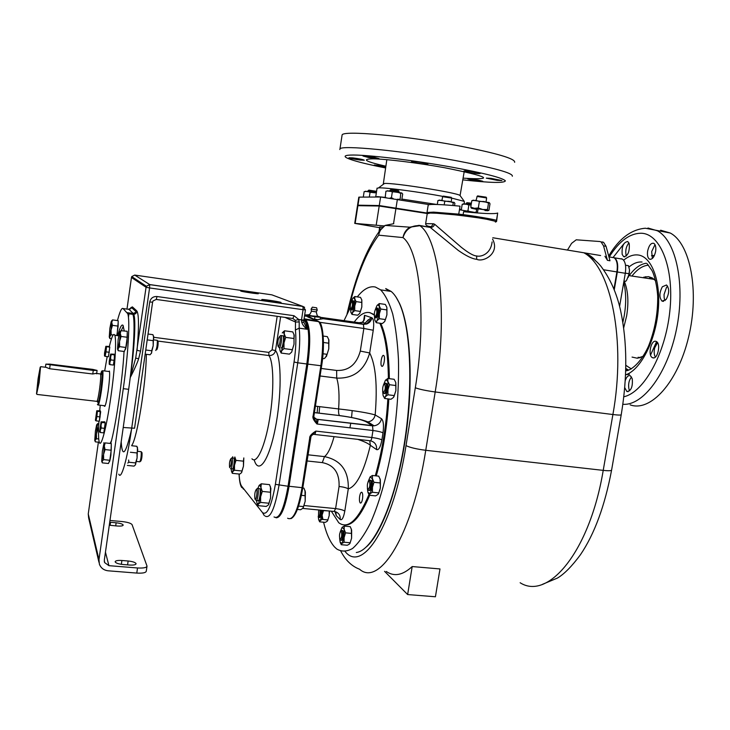 <?xml version="1.0" encoding="UTF-8"?>
<svg xmlns="http://www.w3.org/2000/svg" width="730" height="730" viewBox="0 0 730 730"><rect width="100%" height="100%" fill="white"/><g stroke="black" fill="none" stroke-linecap="round" stroke-linejoin="round"><path stroke-width="1.09" d="M100.247 405.232L99.736 410.698M98.951 421.192C98.285 432.306 98.404 439.323 99.289 442.234C101.05 448.43 106.635 427.178 110.869 396.846C114.938 368.431 116.691 339.751 114.792 335.298C113.634 332.597 111.818 336.32 109.354 346.476L105.841 346.321L106.48 346.695L105.996 351.851L105.12 356.34L104.472 355.93M104.673 370.977L107.191 356.605M108.624 371.46L109.418 371.059C109.965 373.942 109.537 380.668 108.14 391.243C106.48 402.157 105.211 407.139 104.326 406.19L104.207 405.679M114.792 355.108L113.515 364.361M109.774 347.279L108.551 356.121M100.685 411.702L99.481 420.507M105.202 422.871L103.952 432.087M110.13 443.438L111.471 440.728M121.299 330.498L123.416 326.054M110.75 443.502C115.988 424.833 122.549 379.591 124.045 351.468M124.255 330.891L122.987 325.279C121.673 324.029 119.893 327.496 117.649 335.672M103.87 442.718L103.888 444.132M117.457 320.57C119.829 311.5 121.7 307.503 123.078 308.571L127.686 313.635C130.196 319.156 128.288 353.922 123.279 388.67L98.979 559.654L99.389 564.18C100.913 568.077 103.852 570.285 108.186 570.805L136.784 573.077C142.733 573.397 145.9 572.758 146.283 571.161L146.967 566.453M98.961 562.319L88.631 517.908L88.257 513.929L98.386 442.179M118.169 322.377L117.01 335.59M111.27 445.209L110.896 455.219C110.166 460.019 109.582 462.227 109.135 461.853M127.23 333.081L126.92 342.37C126.126 347.571 125.478 350.035 124.985 349.743M123.078 308.571L127.266 309.137M128.015 309.246L129 309.374L133.271 313.489L132.249 313.352L132.833 314.338C135.47 319.868 133.672 354.607 128.662 389.309L104.326 560.092L104.609 562.565L104.299 561.343M138.645 358.713C137.012 364.233 131.491 375.193 130.296 377.456L135.68 358.156L138.645 358.713L140.552 351.121L149.577 287.939L303.069 309.702L301.517 319.886L298.725 319.503L294.007 315.716L157.032 296.526C153.118 296.362 150.69 298.178 149.75 301.955L131.665 428.419C127.294 459.398 121.125 480.623 118.798 474.162M105.448 552.181L108.925 565.668L104.609 562.565M108.925 565.668L137.523 567.967C143.472 568.296 146.639 567.675 147.013 566.106L132.075 524.66C131.017 523.227 127.677 522.187 122.038 521.548L109.965 520.463M109.719 522.215L116.134 522.78L115.696 525.874M109.29 525.217L117.147 526.002C120.925 526.257 122.941 525.947 123.206 525.071C122.658 524.021 120.304 523.264 116.134 522.78M128.142 560.996L121.901 560.485C117.685 560.248 115.431 560.677 115.139 561.79C115.751 563.095 118.406 563.998 123.096 564.518L129.402 565.029C133.59 565.266 135.816 564.828 136.09 563.733C135.461 562.428 132.814 561.516 128.142 560.996L127.577 564.883M284.974 317.395L295.486 321.994L295.239 320.379L292.958 318.508M239.102 474.026C239.422 480.294 240.279 484.373 241.666 486.253L262.471 512.57C267.107 515.891 271.405 506.483 275.374 484.346L294.053 362.016C295.896 349.415 296.344 338.747 295.404 330.015L295.486 321.994L299.227 321.985L298.725 319.503L295.239 320.379M303.972 319.558L304.018 319.612C305.45 321.173 306.5 324.385 307.148 329.257C304.273 327.086 302.448 324.686 301.682 322.049L301.517 319.886L303.89 320.059L305.441 309.903L303.069 309.702L302.95 306.454L271.843 294.838L134.712 275.073L149.705 284.563L149.577 287.939L146.064 287.273L146.374 286.279L149.705 284.563L302.859 306.39L304.629 307.339M258.165 293.57C256.632 292.867 239.75 290.394 240.69 291.005L240.809 291.078C242.196 291.763 259.323 294.281 258.31 293.652L258.165 293.57M280.84 302.384C278.979 301.545 260.729 298.871 261.805 299.601L261.96 299.683C263.658 300.505 282.2 303.224 281.032 302.485L280.84 302.384M135.68 358.156L146.064 287.273L131.464 277.473L126.983 309.1L131.464 277.455M235.982 460.374L234.485 465.22L234.859 456.971L235.982 460.374L243.446 461.168L243.811 457.929L243.464 466.169L241.603 472.629L239.732 474.098L232.322 473.332L231.647 471.762M270.428 486.645L270.593 497.823L268.603 504.649M293.989 334.331L294.017 344.222L291.644 352.134M251.95 458.796C256.805 464.481 265.063 446.523 269.616 418.764C274.234 391.079 273.741 361.724 268.896 355.546C272.39 355.656 274.599 354.004 275.511 350.582C281.661 357.6 281.734 396.18 275.219 428.592C268.795 461.177 258.493 475.12 254.186 459.836M304.045 319.028L305.003 319.749C309.237 326.31 309.839 341.056 306.828 363.978L288.058 486.244C283.87 509.522 279.188 519.751 274.024 516.94M295.404 330.015L299.172 328.162L307.148 329.257L303.954 322.532M303.926 322.423L301.682 322.049M304.063 318.955L305.204 319.64C309.62 325.854 310.305 340.654 307.248 364.024L288.478 486.28C285.001 506.401 280.858 516.904 276.04 517.78M331.329 511.183L338.757 522.753C348.037 529.569 358.083 520.198 368.915 494.639M375.293 475.787C382.009 452.089 386.197 426.457 387.858 398.872M388.378 378.551C388.059 353.411 385.203 334.97 379.81 323.217M374.326 315.187L370.365 312.796C365.146 311.336 359.771 314.429 354.223 322.076M362.518 498.882C362.947 495.533 362.746 493.343 361.907 492.294C360.985 491.911 360.237 493.279 359.644 496.4C359.215 499.731 359.425 501.93 360.255 502.979C361.177 503.371 361.925 502.003 362.518 498.882M383.579 355.437C381.735 354.379 379.91 364.973 381.726 366.186L381.863 366.277C383.697 367.427 385.559 356.751 383.743 355.537L383.579 355.437M369.435 312.559L374.308 314.539M380.741 323.344C386.152 335.097 389.017 353.539 389.346 378.669M388.825 399C387.174 426.576 382.985 452.198 376.26 475.887M369.663 495.278C360.939 516.073 352.48 525.965 344.277 524.961M323.563 522.215C326.301 533.575 329.951 541.815 334.513 546.925L336.694 548.96C341.567 551.889 346.859 551.725 352.563 548.476C358.412 543.357 364.27 535.099 370.137 523.693C378.961 503.955 386.207 478.898 391.864 448.521C396.865 417.496 399.064 387.794 398.461 359.434C397.522 341.877 395.596 326.712 392.704 313.955C389.327 302.859 385.303 294.829 380.64 289.865L375.339 287.018C369.471 285.786 363.449 289.08 357.289 296.9M350.263 307.695L344.031 320.643M321.592 512.606L322.925 519.45M329.531 511.009L329.193 515.608L327.624 520.727M351.322 528.94L351.604 538.156L349.971 543.421M380.102 478.926L380.339 488.023L378.551 493.699M395.724 382.319L395.861 390.659L393.862 396.883M379.262 303.552L379.335 306.189L377.675 304.848L377.009 305.505L379.262 303.552L385.33 304.437L386.845 307.275L386.9 314.849L384.801 321.355M361.77 299.784L361.815 307.038L359.817 313.298M356.304 552.491C372.537 550.657 393.023 508.71 403.27 449.808C413.6 390.988 411.163 328.035 399.137 302.822C396.737 297.648 394.081 293.852 391.171 291.434L385.723 288.569M366.633 546.697C382.328 532.608 399.009 486.472 406.254 432.671C413.536 378.879 410.205 326.118 399.483 303.324L395.952 296.973M390.778 291.37L386.106 289.107M366.496 324.056L370.813 319.548M366.305 324.12L371.625 318.928M349.925 427.826L350.756 423.245M351.55 417.524L352.179 410.652M310.469 437.963L311.016 436.376L315.844 431.092C311.491 433.848 309.438 436.166 309.702 438.046L310.469 437.963M314.274 434.405C314.885 434.605 315.406 433.501 315.844 431.092L371.862 437.516L372.966 430.508L316.948 423.993C313.581 420.334 312.303 417.633 313.124 415.872L313.918 415.845L321.611 365.839M313.124 415.872L320.862 365.794C323.865 342.954 323.144 328.235 318.7 321.656L307.659 316.893L309.246 316.784L304.529 315.88M320.552 317.422L324.494 318.49L316.282 319.84L314.548 319.594L309.246 316.784M304.903 315.05L305.678 315.652M313.279 319.129L317.769 319.685L314.594 319.092L314.949 316.774L320.561 317.34L319.758 316.738M359.023 322.751L362.299 322.259C364.179 321.118 364.918 318.791 364.507 315.305L363.64 320.808M373.249 330.252L363.841 328.463L363.412 324.302L366.944 323.91L362.299 322.259C364.033 320.379 364.745 318.827 364.425 317.614L364.507 315.305L371.899 317.76C373.696 319.074 374.143 323.244 373.249 330.252L369.681 352.955L360.301 351.075L363.841 328.463L319.421 322.268M320.078 375.977L336.712 378.094C353.612 378.724 364.599 370.338 369.681 352.955C375.74 364.881 377.574 385.54 375.174 414.941C368.148 412.888 355.966 410.88 338.62 408.937C339.541 395.45 338.902 385.175 336.712 378.094L336.639 370.457C348.685 370.913 356.578 364.452 360.301 351.075M313.891 417.241L316.619 419.239L374.107 425.809C378.103 425.143 380.567 422.779 381.489 418.719L375.174 414.941C374.271 418.929 371.853 421.246 367.92 421.904L366.323 421.885L372.546 425.836L316.674 419.276L316.948 423.993L313.964 417.752L313.882 415.881L313.955 417.697L316.674 419.276L314.01 417.743M308.845 317.368L309.748 317.039M323.043 353.776L327.086 354.315L328.774 348.876L328.901 340.016L327.341 336.63L323.226 336.065M322.605 358.494L323.928 358.676L325.334 357.663L327.086 354.315M323.472 342.489L328.801 343.209M328.701 339.313L328.774 348.876L326.42 356.486M357.791 439.36C364.014 441.431 368.212 443.411 370.365 445.3L376.58 449.607C378.742 450.3 380.503 447.07 381.881 439.898L383.004 432.863C383.953 425.398 383.451 420.69 381.489 418.719M369.736 440.719L370.365 445.3C363.905 471.863 356.541 486.39 348.283 488.881C346.668 487.822 343.602 487.01 339.076 486.454L335.599 508.618C340.125 509.157 343.182 509.996 344.788 511.137L348.283 488.881C348.812 470.804 340.883 460.046 324.494 456.615C327.943 453.969 331.128 447.317 334.066 436.659M320.306 319.056L320.561 317.34L359.142 322.76L363.412 324.302L322.833 318.599M313.024 319.01L314.594 319.092M307.394 316.455L307.531 315.506L314.949 316.774M305.605 316.108L305.797 314.822L307.531 315.506M308.315 314.794L306.709 314.885L311.281 315.862L318.672 316.428M311.518 311.162L316.254 311.902L317.267 310.058L311.089 309.109L311.482 311.172C310.442 313.608 309.657 314.712 309.137 314.493L308.352 315.022C312.358 316.126 315.688 316.628 318.353 316.537C317.714 316.893 317.012 315.351 316.254 311.902M317.185 309.995L316.637 307.804L312.358 307.157L311.117 309.073M316.637 307.804L312.358 307.157M298.597 506.118L303.525 506.593L305.195 501.236L305.396 491.993L303.926 488.133L302.767 488.014M297.402 509.449L300.577 509.75L302.877 508.262L303.525 506.593M301.426 495.332L305.213 495.707M304.976 490.396L305.195 501.236L303.224 507.815M426.868 226.847L430.226 227.395L458.23 250.39C466.187 255.956 472.346 258.922 476.708 259.296C483.589 262.645 500.269 253.21 492.567 239.157M586.655 254.186L587.623 254.277M600.617 255.537L583.854 252.772C588.663 254.396 592.377 256.841 595.014 260.117M567.456 250.062L571.599 243.345L576.226 239.805L599.85 241.52L601.109 241.931L603.546 245.891L607.46 260.345L604.933 256.248M612.899 257.352L614.14 257.772C616.978 260.017 617.899 264.735 616.905 271.925L613.976 288.961M583.836 252.762L492.796 237.752L583.854 252.772M592.158 257.772L592.733 257.736M619.587 306.408L625.3 273.285L617.324 271.989L614.277 289.719M587.979 254.943L589.037 255.053M613.291 257.416L614.56 257.836C617.398 260.081 618.319 264.808 617.324 271.989M592.824 257.818L592.276 257.863M625.3 273.285C626.294 266.103 625.355 261.395 622.48 259.141L621.221 258.73M622.863 322.332L624.25 315.661C626.313 303.132 626.139 292.046 623.73 282.401M623.685 327.843L626.641 315.926C628.804 302.311 628.119 291.005 624.579 281.999L624.196 281.123M643.221 356.267L637.39 358.238L632.061 357.089M643.678 277.208L648.45 276.661L652.082 277.856L655.649 280.795M647.665 250.91C647.081 255.062 647.665 257.79 649.417 259.113C652.145 259.798 654.217 257.279 655.604 251.558C656.188 247.406 655.604 244.669 653.861 243.355C651.105 242.688 649.034 245.207 647.665 250.91M662.356 286.762C659.199 292.876 659.108 297.667 662.073 301.143L666.18 299.409C669.364 293.287 669.474 288.478 666.499 284.983L662.356 286.762M655.805 341.293C650.968 339.806 647.683 355.546 652.383 357.645L652.903 357.846C657.712 359.525 661.115 343.611 656.38 341.512L655.805 341.293M624.743 387.666L626.833 391.481C631.094 391.107 632.901 386.873 632.253 378.77L630.364 375.804C628.338 375.083 626.641 376.653 625.281 380.494M622.17 254.387L623.657 256.686C627.909 256.066 629.771 251.768 629.242 243.774L627.773 241.53C623.52 242.15 621.65 246.43 622.17 254.387M630.154 404.858C650.284 412.304 677.65 382.967 688.563 337.214C699.705 291.553 690.379 243.537 670.277 233.034L660.614 230.206M628.913 242.889C626.203 246.284 625.245 250.326 626.066 255.035L626.413 255.974M655.002 244.632L651.689 251.585L652.346 258.475M667.649 286.16L666.481 287.419L664.054 294.518L664.163 298.004L665.067 300.614M656.973 341.95L654.71 347.836C653.824 351.632 654.034 354.716 655.348 357.079M657.548 342.671L654.71 347.836M631.541 377.018L631.541 377.018C628.968 380.175 628.092 384.172 628.941 388.999L629.671 390.805M664.054 294.518L664.163 298.004M623.967 281.032L625.765 281.315L626.678 280.119L629.242 273.768L629.488 269.826L628.466 265.693L625.5 265.2M623.958 281.087L625.765 281.315M625.327 273.13L629.242 273.768M629.534 270.465L628.293 277.291M602.341 241.94L603.601 242.351L606.055 246.311L609.988 260.765L607.46 260.345M384.135 225.917L354.734 223.38L379.618 227.678M382.511 227.158L379.728 226.975L378.979 231.757M357.481 205.678L379.198 206.015L426.795 213.452M368.687 205.805L373.86 205.906M403.909 209.601L426.913 213.124M429.441 204.646L380.604 197L359.233 197.118L357.983 205.176L379.262 205.559L426.931 213.014M357.983 205.176L358.695 205.614M397.038 208.442L386.873 206.864M478.104 212.996L473.56 212.622M459.462 209.766L473.633 212.184M464.344 203.862L464.271 201.38L451.742 198.113L451.167 201.681M443.064 196.416C419.549 191.981 385.33 187.455 378.742 187.856L377.027 188.358M460.338 195.941L459.964 195.412C456.314 192.556 393.643 182.628 384.555 183.476L383.369 184.261M383.469 184.188L384.309 183.558M385.851 166.422L374.28 165.026L385.723 167.298M360.428 160.089L364.316 160.235C363.294 159.56 359.452 158.775 352.791 157.881L348.949 157.744C349.989 158.419 353.813 159.204 360.428 160.089M368.814 157.571L378.998 158.611L373.212 157.06L362.993 156.019L368.814 157.571M412.423 162.014C415.726 163.1 427.716 164.743 427.899 164.131L427.059 163.666C423.82 162.589 411.674 160.919 411.537 161.531L412.423 162.014M464.462 170.875L463.979 170.984C462.975 171.532 476.854 173.85 479.674 173.612L480.185 173.503C481.243 172.964 467.173 170.61 464.462 170.875M490.971 178.339L486.289 178.138L497.203 180.346L501.921 180.547L490.971 178.339M477.967 180L467.802 178.941L472.666 180.219L482.804 181.277L477.967 180M512.341 176.249C513.226 173.11 494.137 167.854 455.091 160.481C402.011 150.69 340.837 144.841 339.961 148.938L342.115 134.931C343.073 130.241 404.393 135.579 457.482 145.58C496.546 153.145 515.59 158.72 514.641 162.306M342.115 134.931L341.987 135.743M478.114 208.78L477.402 212.859M476.252 212.64L476.663 208.579M476.079 212.184L474.445 212.321M469.436 211.463L467.939 210.797L468.87 205.03L465.64 203.989L462.2 204.3L461.287 210.076M471.124 204.884L468.87 205.03M467.939 210.797L466.817 211.016M463.057 203.962L471.142 204.747M466.205 203.259L471.297 203.798M467.008 202.721L471.398 203.168M401.847 193.021L402.695 194.08L401.737 199.929M400.104 199.655L400.77 193.331L396.673 191.917L392.338 191.88L389.236 190.849L385.924 191.196L385.212 197.401M401.692 192.975L400.77 193.331M399.848 199.18L398.169 199.326M393.132 198.496L391.417 197.748L392.338 191.88M391.417 197.748L390.039 198.04M385.924 197.483L377.373 196.589L375.758 197.027M387.046 190.895L401.664 192.957M390.149 190.147L399.027 191.488L398.945 192.337M390.97 189.608L398.507 190.758M369.325 197.064L370.064 192.291L367.19 191.324L364.133 191.652L363.284 197.091M376.315 192.912L370.064 192.291M365.237 191.36L376.351 192.729M368.148 190.658L376.47 191.908M368.915 190.147L376.014 191.242M368.997 190.083L368.285 190.612M340.828 551.205C345.527 560.266 351.769 566.27 359.571 569.227C379.5 587.221 412.45 535.245 425.754 450.291L435.199 391.964C448.165 314.657 439.496 239.212 419.96 225.725L430.235 227.404C432.425 227.504 433.894 226.446 434.642 224.229L461.269 247.26C468.569 253.018 473.688 255.911 476.635 255.956C480.76 257.179 490.742 254.268 492.111 241.931M429.167 227.003L431.311 226.665L433.374 223.754L434.642 224.229M427.223 213.735L430.152 213.041L436.494 213.224C444.333 213.489 458.203 215.021 478.095 217.823L486.8 219.292C494.338 220.852 497.203 221.737 495.387 221.957M426.895 213.05L427.013 212.485L433.656 212.129L458.741 214.136C470.75 215.323 497.887 219.931 496.701 220.57L496.692 220.597M427.159 214.164L426.868 213.415L430.152 213.041M436.494 213.224L458.577 215.131L478.095 217.823M433.656 212.129L458.75 214.136C470.75 215.323 497.878 219.931 496.701 220.57L497.677 213.023C494.867 214.145 483.506 213.707 463.605 211.691L463.121 214.647M428.081 205.65L428.209 204.993C430.052 203.953 440.655 204.345 460.037 206.161L458.577 215.131M487.658 210.505L485.039 210.578L488.087 210.651L482.776 209.51L474.4 208.305L471.434 208.242L476.763 209.373L472.994 208.16M452.846 205.513L453.293 202.748L449.142 201.316L444.752 201.279L441.44 200.212L437.918 200.54L437.288 204.491M454.544 205.659L454.899 203.451L454.215 202.402L453.293 202.748M444.187 204.847L444.752 201.279M438.894 200.202L454.014 202.365M442.59 196.689L451.742 198.104M443.429 196.133L451.167 197.301M489.383 202.684L489.994 203.816L488.945 210.249L488.087 210.651L487.467 209.537L488.525 203.059L484.081 201.507L479.373 201.471L475.705 200.312L471.808 200.668L470.759 207.128L471.434 208.242L472.073 208.105M489.118 202.648L488.525 203.059M487.467 209.537L482.776 209.51L478.314 207.968L479.373 201.471M478.314 207.968L474.4 208.305L470.759 207.128M472.73 200.303L488.99 202.529M476.152 200.358L477.091 196.452L486.627 197.949L486.052 201.863M477.703 195.932L486.061 197.164M486.8 219.292L496.537 221.555L495.369 222.075M386.298 571.481C394.09 576.91 402.723 575.267 412.185 566.553L439.989 568.944L435.427 596.766L407.641 594.558L412.185 566.553M407.641 594.558L384.555 571.325M97.847 404.949C98.65 405.871 99.855 401.016 101.461 390.386C102.821 380.084 103.268 373.541 102.784 370.749L102.118 370.977M101.433 373.066L101.242 373.806M97.391 404.32C98.148 405.451 99.326 400.761 100.913 390.249C102.264 380.038 102.684 373.66 102.182 371.096C101.881 370.438 101.406 371.387 100.758 373.952M36.619 394.045L39.137 382.52L40.533 366.925M45.461 367.09L49.622 368.741L92.774 373.988L96.688 373.258M38.106 378.605L36.509 393.917L38.608 382.392L40.214 367.163L38.106 378.605M92.792 369.389L97.09 370.42L93.267 370.429L45.862 364.142L49.895 364.133L92.792 369.389M329.248 510.982L323.518 510.617L322.167 514.933L322.149 519.377L320.233 520.554L319.658 521.841L318.791 519.961M329.212 511.164L329.193 515.608L327.843 519.915L322.149 519.377M327.843 519.915L327.241 521.211L325.325 522.379L319.658 521.841M318.225 516.302L318.663 519.587L320.233 520.554L322.167 514.933L322.514 510.334M321.556 510.233C321.62 514.705 321.008 517.15 319.713 517.561L319.457 517.534M318.901 517.305L319.065 517.497C320.351 517.086 320.963 514.641 320.899 510.17M318.672 509.96L318.453 516.721C319.667 516.311 320.187 514.093 319.986 510.087M344.213 526.084L344.177 529.396L342.105 527.315L344.213 526.084L350.245 526.649L351.641 530.089L351.632 533.411L345.564 532.854L344.113 537.472L344.085 542.226L341.969 543.412L341.275 544.717L340.271 542.545M339.642 538.448L340.125 542.135L341.969 543.412L344.113 537.472L344.177 529.396L345.564 532.854M351.632 533.411L351.604 538.156L350.154 542.773L344.085 542.226M350.154 542.773L349.433 544.078L347.307 545.255L341.275 544.717M340.244 531.86L342.105 527.315M342.242 530.5L342.781 530.591C344.35 531.896 342.89 541.66 341.357 540.145L341.147 540.127M340.454 539.844L340.654 540.081C342.188 541.596 343.648 531.832 342.087 530.527L341.065 530.956M340.007 539.251C341.749 537.919 342.169 535.236 341.275 531.175L340.965 531.048C339.532 532.836 339.158 535.482 339.833 538.986L340.007 539.251M372.4 475.476L372.455 478.807L370.073 476.945L372.4 475.476L378.733 476.152L380.303 479.628L380.385 482.977L374.006 482.311L372.464 487.202L372.428 492.257L370.092 493.672L369.261 495.232L367.865 492.23M367.373 488.005L367.856 492.202L370.092 493.672L372.464 487.202L372.455 478.807L374.006 482.311M380.385 482.977L380.339 488.023L378.806 492.905L372.428 492.257M378.806 492.905L377.939 494.475L375.594 495.88L369.261 495.232M367.975 482.065L370.073 476.945M370.329 480.194L370.895 480.267C372.72 481.49 371.032 492.038 369.289 490.323M368.248 489.83L368.55 490.241C370.293 491.965 371.981 481.408 370.165 480.185L369.006 480.742C367.4 482.557 366.953 485.322 367.665 489.045L367.938 489.41C369.909 487.786 370.365 484.939 369.298 480.851L369.8 480.057M387.803 378.478L387.904 381.489L385.915 379.819L385.413 380.275L387.803 378.478L394.154 379.29L395.779 382.502L395.906 385.54L389.519 384.728L387.968 389.665L387.922 394.793L385.513 396.545L384.628 398.471L383.049 395.259C383.624 397.202 384.454 397.631 385.513 396.545L387.968 389.665L387.904 381.489L389.519 384.728M395.906 385.54L395.861 390.659L394.31 395.587L387.922 394.793M394.31 395.587L393.379 397.522L390.979 399.264L384.628 398.471M383.04 395.231L382.648 390.933M383.369 385.221L385.413 380.275M385.96 383.25L386.398 383.378C388.159 384.573 386.407 394.693 384.655 393.479M383.213 392.466L383.916 393.388C385.668 394.601 387.42 384.482 385.668 383.277L384.473 383.825C382.812 385.595 382.301 388.351 382.94 392.092L383.305 392.53C385.358 390.459 385.814 387.575 384.683 383.87L385.294 383.14M386.845 307.275L386.946 309.931L380.841 309.046L379.372 313.763L379.326 318.691L377.063 320.607L376.242 322.706L374.809 320.005M374.408 315.844L374.755 319.831C375.293 321.556 376.06 321.811 377.063 320.607L379.372 313.763L379.335 306.189L380.841 309.046M386.946 309.931L386.9 314.849L385.431 319.558L379.326 318.691M385.431 319.558L384.573 321.665L382.31 323.563L376.242 322.706M375.302 309.593L377.009 305.505M377.684 308.133L377.985 308.252C378.989 312.394 378.414 315.615 376.269 317.915M374.828 316.893L375.567 317.815C377.711 315.515 378.277 312.294 377.282 308.151L376.233 308.617M374.974 316.984C376.899 314.685 377.337 311.92 376.288 308.68L376.169 308.662C374.599 310.387 374.079 313.024 374.609 316.574L374.974 316.984M354.78 296.535L354.78 298.971L353.393 297.73L352.754 298.378L354.78 296.535L360.483 297.365L361.834 299.993L361.852 302.448L356.121 301.618L354.753 306.016L354.716 310.615L352.681 312.422L351.997 314.411L350.765 312.075M350.391 308.416L351.002 312.632L351.687 313.152L352.508 312.641L354.753 306.016L354.78 298.971L356.121 301.618M361.852 302.448L361.815 307.038L360.447 311.427L354.716 310.615M360.447 311.427L359.726 313.425L357.691 315.223L351.997 314.411M351.34 301.809L352.754 298.378M353.338 300.806L353.576 300.906C354.433 304.72 353.913 307.731 352.015 309.931M350.683 308.991L351.349 309.839C353.247 307.64 353.767 304.629 352.918 300.815L352.07 301.18M350.801 309.064C352.49 306.892 352.891 304.31 352.006 301.317L351.915 301.308C350.5 302.968 350.035 305.45 350.5 308.735L350.801 309.064M243.446 461.168L243.464 466.169L241.959 471.005L234.503 470.23L232.651 471.708L232.322 473.332M231.136 468.724L231.483 471.334L232.651 471.708L234.485 465.22L234.503 470.23M241.959 471.005L241.603 472.629M232.368 457.947L232.733 456.743M230.872 468.696L232.25 468.842C233.381 470.412 235.042 459.216 233.837 458.112L233.481 458.066M230.498 468.623L230.525 468.66C231.656 470.23 233.308 459.033 232.113 457.929L231.483 458.221M231.008 458.787L230.89 458.705C229.621 460.685 229.202 463.605 229.603 467.446L229.685 467.583C231.082 465.813 231.519 462.884 231.008 458.787M261.294 483.798L260.948 487.512L259.661 484.976L259.132 485.395L261.294 483.798L269.534 484.638L270.903 488.516L270.584 492.248L262.289 491.418L260.61 496.838L260.619 502.423L258.447 503.955L257.982 505.644L257.161 503.773M256.549 500.515L256.96 503.244L258.447 503.955L260.61 496.838L260.948 487.512L262.289 491.418M270.584 492.248L270.593 497.823L268.914 503.226L260.619 502.423M268.914 503.226L268.403 504.923L266.213 506.438L257.982 505.644M257.845 488.47L259.132 485.395M256.476 500.506L257.909 500.652C259.342 502.568 261.203 490.086 259.697 488.671L259.205 488.607M255.956 500.406L256.002 500.461C257.407 502.377 259.278 489.894 257.781 488.48L256.914 488.89M256.549 489.438L256.385 489.319C254.889 491.436 254.405 494.675 254.952 499.064L255.062 499.256C256.212 500.981 257.781 490.633 256.549 489.438M282.401 332.743L284.517 330.79L292.794 331.913L294.254 335.316L294.026 338.51L285.695 337.388L283.988 342.881L283.988 348.602L281.707 350.728L281.141 353.055L280.028 350.756M284.517 330.79L284.253 333.957L285.695 337.388M294.026 338.51L294.017 344.222L292.319 349.707L283.988 348.602M292.319 349.707L291.708 352.043L289.409 354.141L281.141 353.055M279.544 347.617L280.083 350.893L280.676 351.513L281.397 351.139L283.988 342.881L284.253 333.957L283.103 332.132L282.255 332.962M281.059 347.9C282.537 349.086 284.499 337.114 283.039 335.827L282.546 335.763M278.23 346.412C279.499 347.398 281.105 336.84 279.745 336.402L279.7 336.384C278.103 338.455 277.537 341.695 277.993 346.111L279.134 347.644C280.603 348.83 282.565 336.858 281.114 335.572L280.22 335.992M127.796 463.057L128.827 462.236L135.579 462.929L137.085 458.029L137.012 452.956L137.742 449.698L136.902 446.295L131.692 445.738M127.349 465.439L134.055 466.123L135.597 464.618L135.579 462.929M128.827 462.236L128.608 460.019M130.396 452.253L137.012 452.956M137.45 447.627L137.085 458.029L135.415 464.928M140.981 451.669L141.237 451.77C141.346 456.341 140.863 459.699 139.786 461.844M142.021 452.728L142.04 452.782C142.14 456.515 141.748 459.252 140.863 461.004L140.114 461.588M145.763 350.008L151.685 350.765L153.2 345.81L153.136 340.645L153.82 337.753L152.926 334.659L148.053 334.021M145.17 354.15L150.042 354.771L151.648 352.882L151.685 350.765M147.214 339.879L153.136 340.645M153.555 336.156L153.2 345.81L151.311 353.484M157.114 340.244L157.315 340.399C157.397 344.916 156.877 348.283 155.764 350.491M158.008 341.293L158.118 341.439C158.191 345.126 157.762 347.872 156.85 349.67M116.809 335.563L118.16 326.118L118.178 320.671L112.52 319.913L111.754 322.532L112.475 325.361L111.069 329.96L111.152 334.741L109.783 336.557L109.892 338.556L109.345 337.233M118.16 326.118L112.475 325.361M116.836 335.481L114.765 335.216M113.15 335.006L111.152 334.741M111.498 338.766L109.892 338.556M111.507 321.036L112.52 319.913M111.754 322.532L111.626 321.09L111.152 321.766L109.874 328.336L109.263 337.041L111.069 329.96L111.754 322.532M98.568 429.568L97.802 429.477L96.406 434.031L96.497 438.739L95.183 440.217L95.338 441.851L99.307 442.28M98.815 423.546L97.929 423.455L97.126 426.375L97.802 429.477M98.723 438.976L96.497 438.739M96.853 424.513L97.929 423.455M97.126 426.375L96.999 424.55L96.615 424.97L95.402 431.138L94.763 440.473L96.406 434.031L97.126 426.375M111.225 450.237L111.279 443.557L105.166 442.9L104.317 446.149L105.065 449.589L103.55 454.525L103.642 459.635L102.191 461.177L102.337 462.875L108.451 463.504L109.801 460.274L111.225 450.237L105.065 449.589M109.801 460.274L103.642 459.635M103.952 444.059L105.166 442.9M104.317 446.149L104.153 444.086L103.715 444.497L102.364 451.122L101.707 461.36L103.55 454.525L104.317 446.149M118.205 350.719L124.346 351.504L125.815 347.453L127.257 337.269L127.212 331.274L120.952 330.708L120.277 333.354L121.08 336.466L119.556 341.467L119.638 346.659L118.123 348.602L118.205 350.719L117.621 349.287M127.257 337.269L121.08 336.466M125.815 347.453L119.638 346.659M119.939 331.703L121.08 330.471M120.277 333.354L120.112 331.767L119.565 332.442L118.141 339.55L117.521 349.049L118.123 348.602L119.556 341.467L120.277 333.354M109.892 364.626L113.369 365.064L114.318 360.355L114.354 354.214L110.641 354.068L111.325 354.479L110.613 357.134L110.823 359.917L109.892 362.217L109.892 364.626L109.199 364.17M114.318 360.355L110.823 359.917M114.802 354.917L111.325 354.479M109.892 362.217L110.641 354.068L109.254 361.113L109.217 364.197L109.892 362.217M105.12 356.34L108.432 356.76L109.792 347.115L109.381 346.476M109.308 352.271L105.996 351.851M109.792 347.115L106.48 346.695M105.12 354.041L105.85 346.33L104.536 353.046L104.481 355.948L105.12 354.041M96.041 420.872L99.344 421.237L100.32 410.771L96.761 410.771L97.382 411.3L96.889 416.556L96.041 420.872L95.411 420.288L96.761 410.771L95.429 420.352M100.202 416.921L96.889 416.556M100.685 411.674L97.382 411.3M100.311 432.507L103.788 432.881L105.211 422.825L104.801 421.821L101.069 421.858L101.735 422.442L101.014 425.161L101.224 427.99L100.302 430.198L100.311 432.507L99.645 431.868L101.069 421.858L99.663 431.932M104.7 428.373L101.224 427.99M105.211 422.825L101.735 422.442M88.257 513.929L98.979 559.654M123.224 427.479L134.557 428.245L152.597 302.193L149.75 301.955M130.241 377.446L130.296 377.456C134.512 348.246 136.026 319.056 133.763 314.329L132.769 314.192M128.243 309.274L131.993 307.941L136.373 312.002L133.271 313.489L133.763 314.329C135.579 314 136.446 313.225 136.373 312.002L136.766 310.889C138.946 313.836 139.038 326.994 137.057 350.345L140.552 351.121M132.249 313.352L127.129 312.659M128.662 389.309L123.279 388.67M137.523 567.967L136.784 573.077M110.549 522.279L110.111 525.345M121.901 560.485L121.353 564.317M143.828 285.777L146.109 286.105M129.055 312.915L128.425 317.377M121.189 441.741C122.284 458.686 125.806 454.252 131.756 428.428M146.329 354.296C146.21 382.365 137.112 438.776 131.756 445.382M157.032 296.526L156.238 299.437L153.035 300.952L152.607 302.147L134.557 428.245M156.284 299.446L292.885 318.499L294.007 315.716M294.053 362.016L297.758 362.801C299.747 349.141 300.222 337.598 299.172 328.162L299.227 321.985M303.89 320.087L303.817 320.561L301.454 320.287M134.685 275.064L131.747 276.588L131.464 277.473L131.747 276.588L146.374 286.279L149.741 284.627L302.95 306.454L305.441 309.903M129.885 309.365C130.907 307.312 131.601 306.764 131.975 307.713L132.376 306.865L136.766 310.889M153.802 337.306L268.822 352.389L272.098 349.871L275.511 350.582L280.63 316.784M157.862 341.065L268.896 355.546L268.822 352.389M272.098 349.871L277.172 316.309M306.828 363.978L297.758 362.801L279.015 485.322C274.854 508.655 270.264 518.911 265.245 516.11M241.666 486.253L243.373 489.1M262.471 512.57L264.324 515.645M275.374 484.346L288.058 486.244M276.177 517.789C281.105 517.762 285.403 507.277 289.053 486.344L307.832 364.106L306.828 363.932M287.611 518.227C293.004 521.047 297.822 510.863 302.037 487.667L288.067 486.162M313.918 415.845L321.638 365.83L307.832 364.106C310.843 341.193 310.232 326.456 305.979 319.886L304.273 319.147M318.189 321.218L304.091 318.773M335.837 511.821L336.256 515.635L334.924 511.566M336.256 515.635L340.189 519.514C340.518 515.535 338.857 512.907 335.216 511.63L334.486 511.493M344.788 511.137C343.538 517.734 342.005 520.536 340.189 519.514M368.331 319.731L363.941 324.403M379.819 490.25L380.001 489.766M317.349 424.039L318.225 419.421M319.101 413.198L319.676 406.656M317.139 412.97L317.696 406.418M309.702 438.046L302.037 487.667L302.831 487.576L310.46 438.046M305.204 319.64L318.7 321.656C322.605 321.857 325.425 342.781 321.647 365.812L321.62 365.794C324.512 343.894 323.855 329.613 319.649 322.943M322.468 318.608L363.531 324.366L366.944 323.91C369.672 322.769 371.324 320.726 371.899 317.76M383.004 432.863C381.142 431.923 377.802 431.138 372.966 430.508L372.546 425.836L374.107 425.809L367.92 421.904C361.387 419.349 351.924 417.231 339.532 415.571L314.411 412.642M366.323 421.885C361.158 419.376 352.262 417.295 339.632 415.644M315.415 406.145L338.62 408.937C338.41 412.413 338.711 414.622 339.532 415.571L314.42 412.578M321.237 368.468L336.639 370.457M314.584 434.441L370.119 440.765C370.831 440.975 371.406 439.898 371.862 437.516C376.689 438.137 380.029 438.94 381.881 439.898M370.466 440.81C374.864 441.969 376.908 444.899 376.58 449.607M339.076 486.454C339.587 472.912 334.002 464.955 322.313 462.61L306.947 460.959M307.896 454.799L324.494 456.615L322.313 462.61M302.731 508.418L334.13 511.456L335.599 508.618L304.218 505.561M345.208 551.615C362.5 573.506 393.516 526.266 406.026 445.601L415.315 387.758C426.831 318.444 419.887 250.436 402.996 237.588L378.697 235.17C366.259 251.795 356.003 277.455 347.927 312.166M425.709 224.037L425.645 223.69C425.645 225.433 427.534 226.428 431.311 226.665L430.235 227.404L419.056 225.333L409.831 227.185L419.878 225.689C411.355 225.205 405.725 229.165 402.996 237.588C403.818 233.071 406.09 229.603 409.831 227.185L385.112 225.415L379.682 230.826L378.697 235.17C379.454 230.936 381.598 227.687 385.112 225.415L393.808 223.69M616.905 271.925L603.683 269.781M648.642 278.55L653.542 278.805M638.057 357.289L640.493 357.581M638.367 357.782L639.234 357.955M652.465 278.075L649.554 278.094M631.322 368.933L625.847 365.319M632.353 275.52C637.536 269.041 642.911 265.592 648.477 265.182M628.639 370.119L625.792 368.449M629.579 275.11C634.89 268.019 640.456 264.059 646.287 263.238M628.932 267.061C633.321 263.338 637.701 261.659 642.044 262.034M625.747 370.22L628.849 370.092M625.583 374.837C640.183 370.293 655.202 341.895 658.131 311.354C661.197 280.795 651.498 255.856 637.555 254.934C632.947 254.578 628.302 256.33 623.639 260.181M623.831 396.773C643.787 392.475 665.441 353.959 669.839 311.135C674.438 268.302 660.595 233.719 641.305 233.244C629.853 233.226 619.159 241.128 609.221 256.96M622.873 404.274C642.893 406.062 667.53 373.641 676.473 329.303C685.607 285.019 676.236 240.882 657.447 230.808L647.948 228.006M613.173 257.389L623.703 243.984M651.625 255.673L654.436 255.427M606.055 246.311L603.546 245.891M415.315 387.758C419.166 389.254 425.791 390.659 435.199 391.964L612.899 414.53C618.483 415.206 621.267 415.242 621.239 414.649C627.499 376.707 627.28 342.023 620.591 310.588C616.777 293.241 610.097 278.303 600.562 265.793C595.479 260.053 589.922 255.719 583.89 252.79C610.91 267.18 626.313 340.6 612.899 414.53L603.217 470.375C589.731 551.67 548.111 600.763 520.143 582.75M621.212 414.822L611.621 469.956C611.603 470.823 608.793 470.959 603.217 470.375L425.754 450.291C416.374 449.069 409.795 447.508 406.026 445.601M395.97 208.269L393.543 223.645M376.242 224.895L379.198 206.015M357.91 205.595L355.154 223.38M380.604 197L379.262 205.559M397.403 199.19L396.043 207.813M375.713 197.027L377.063 188.112M401.911 199.08L436.796 204.473M459.571 209.054L461.351 209.556M464.691 171.696L464.198 171.669M386.362 159.614L386.827 159.733M463.085 178.147C495.597 180.191 489.383 176.706 444.442 167.69C417.651 162.863 386.06 158.976 373.112 158.83C361.058 159.067 365.31 161.531 385.878 166.23M462.784 179.863C490.387 182.911 504.576 183.23 505.37 180.839C502.669 177.837 484.83 173.275 451.87 167.152C411.775 159.906 364.662 154.395 350.4 155.079C335.681 155.682 353.128 161.604 385.632 167.946M339.961 148.938L339.815 149.55M347.024 314.019C355.236 277.327 366.122 249.596 379.682 230.826L383.588 226.391M476.708 259.296L476.635 255.956M427.287 213.352L425.636 223.663L433.374 223.754M496.537 221.555L496.701 220.57M379.609 230.926L380.23 226.984M100.713 375.193C102.538 370.183 102.565 375.12 100.795 389.984C98.888 402.029 97.783 405.433 97.482 400.204M100.156 373.906L100.567 373.952C100.941 376.196 100.576 381.434 99.49 389.665C98.212 398.169 97.254 402.057 96.615 401.327L37.139 394.446M93.267 370.429L92.774 373.988M50.114 365.155L49.622 368.741M626.057 374.673L629.406 374.344M650.558 355.072L656.58 341.631M127.686 313.635L132.833 314.338M153.035 300.952L152.616 302.156M128.535 312.851L128.252 313.718M303.954 319.649L305.003 319.749M303.817 320.57L303.999 322.687M239.02 474.016C239.668 484.054 240.809 486.143 241.803 487.594M391.171 291.434L380.64 289.865M399.483 303.324L399.137 302.822M371.26 317.55L363.577 324.375M360.839 503.034L360.255 502.979M382.319 366.268L381.726 366.186M104.326 406.19L104.892 406.254M311.956 434.971L313.489 434.396M290.96 518.638C295.659 516.42 299.61 506.072 302.831 487.603L311.016 436.376M308.115 317.076L309.42 316.829M319.357 316.893L319.877 317.158M614.14 257.772L608.939 256.905M622.48 259.141L614.56 257.836M624.579 281.999L624.104 281.105M628.895 275.593L654.235 279.38M653.487 278.769L651.297 278.349M645.858 276.688L644.325 277.309M628.703 370.11L625.765 369.435M647.081 263.649L651.89 270.392C652.948 271.943 656.598 281.077 657.712 296.197C657.903 313.791 654.773 330.58 648.34 346.549C638.987 366.624 627.973 371.324 625.729 370.721M670.277 233.034L645.347 228.225C631.121 229.457 618.903 238.719 608.692 256.02M624.843 256.878L623.657 256.686M651.516 255.655L654.116 256.093M628.202 391.663L626.833 391.481M653.888 357.855L652.383 357.645M663.57 301.371L662.073 301.143M650.758 259.332L649.417 259.113M601.109 241.931L603.601 242.351M611.621 469.956C604.878 505.799 594.476 534.068 580.414 554.773C571.864 566.334 564.199 574.099 557.428 578.078L542.554 584.292M354.734 223.38L357.49 205.632M358.804 197.164L357.554 205.203M459.964 195.412L464.271 201.38M384.409 183.486L378.587 187.856M460.073 195.576L464.216 171.596M383.323 183.796L386.836 159.66M463.632 203.825L462.82 204.154M466.205 203.232L466.078 204.044M467.109 202.648L466.361 203.205M387.566 190.713L386.991 190.95M390.158 190.119L390.03 190.941M398.471 190.713L399.027 191.488M391.07 189.535L390.313 190.101M365.63 191.196L365.064 191.433M368.148 190.639L368.029 191.424M375.987 191.196L376.479 191.88M426.868 213.415L428.209 204.993M496.473 220.387L497.677 213.023M439.515 200.038L438.812 200.339M442.59 196.662L442.015 200.275M451.131 197.246L451.706 198.04M443.539 196.06L442.772 196.635M487.275 210.778L487.813 210.55M473.578 200.139L472.876 200.44M486.016 197.1L486.627 197.949M477.831 195.832L477 196.452M102.784 370.749L109.537 371.57M98.358 405.013L105.129 405.789M102.182 371.096L102.757 370.667M97.154 373.541L100.567 373.952L101.762 372.93L101.105 373.87M40.798 366.679L45.534 367.254M96.999 401.409L97.574 401.947L97.492 400.177M40.214 367.163L40.798 366.734M97.081 370.475L96.615 373.815M45.862 364.142L45.452 367.144M342.032 530.482L342.726 530.546M340.965 531.048L341.722 530.372M370.165 480.185L370.895 480.267M385.668 383.277L386.398 383.378M377.282 308.151L377.985 308.252M376.169 308.662L376.972 308.033M352.918 300.815L353.576 300.906M351.915 301.308L352.663 300.714M233.819 458.102L232.103 457.92M230.89 458.705L231.967 457.829M259.688 488.653L257.772 488.461M256.385 489.319L257.58 488.333M283.103 332.132L283.568 331.511M283.039 335.827L281.114 335.572M279.7 336.384L280.922 335.435M137.578 447.937L137.222 447.098M136.492 461.451L139.749 461.789M137.724 451.332L141.2 451.697M142.04 452.782L141.237 451.77M153.683 336.457L153.473 335.937M153.793 339.87L157.288 340.326M158.118 341.439L157.315 340.399M111.626 321.09L112.411 320.114M96.999 424.55L97.738 423.601M94.836 440.655L95.183 441.458M104.153 444.086L104.938 443.073M101.808 461.606L102.163 462.428M120.112 331.767L120.952 330.708M118.753 335.809L114.792 335.298"/></g></svg>
